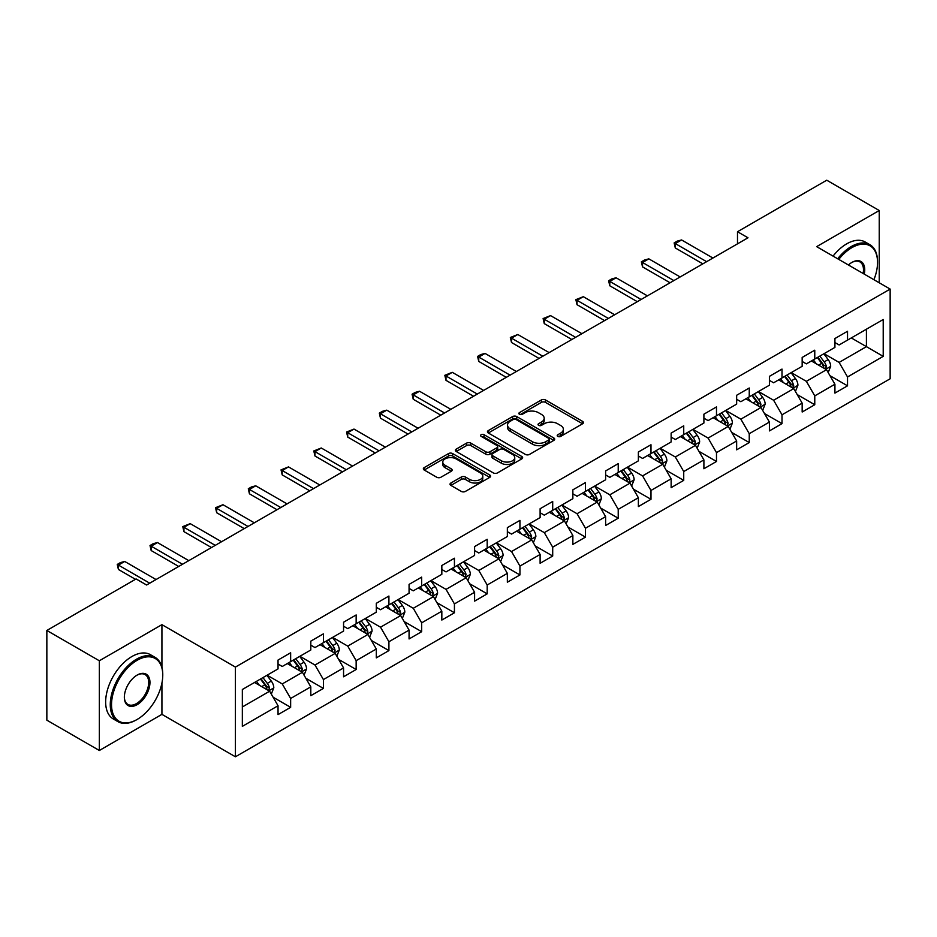 <?xml version="1.0" encoding="UTF-8"?>
<svg xmlns="http://www.w3.org/2000/svg" width="937" height="937" viewBox="0 0 937 937"><rect width="100%" height="100%" fill="white"/><g stroke="black" fill="none" stroke-linecap="round" stroke-linejoin="round"><path stroke-width="1.41" d="M557.808 436.408A2.038 1.183 0 0 0 560.689 436.408L582.591 423.758A2.916 1.687 0 0 0 583.446 422.575A2.916 1.687 0 0 0 582.591 421.381L545.486 399.958A2.916 1.687 0 0 0 541.363 399.958L519.461 412.608A2.038 1.183 0 0 0 518.864 413.44A2.038 1.183 0 0 0 519.461 414.271A2.038 1.183 0 0 0 522.354 414.271L525.188 412.643A9.323 5.388 0 0 1 538.377 412.643L541.469 414.423A9.323 5.388 0 0 1 544.198 418.23A9.323 5.388 0 0 1 541.469 422.037L538.634 423.676A2.038 1.183 0 0 0 538.037 424.508A2.038 1.183 0 0 0 538.634 425.339A2.038 1.183 0 0 0 541.516 425.339L544.35 423.7A9.323 5.388 0 0 1 557.55 423.7L560.642 425.492A9.323 5.388 0 0 1 563.371 429.298A9.323 5.388 0 0 1 560.642 433.105L557.808 434.745A2.038 1.183 0 0 0 557.21 435.576A2.038 1.183 0 0 0 557.808 436.408L557.808 434.745M450.884 483.023A2.916 1.687 0 0 0 450.029 484.218A2.916 1.687 0 0 0 450.884 485.401L461.285 491.41A2.916 1.687 0 0 0 465.408 491.41L489.735 477.378A2.916 1.687 0 0 0 490.59 476.183A2.916 1.687 0 0 0 489.735 474.989L452.63 453.578A2.916 1.687 0 0 0 448.507 453.578L424.192 467.61A2.916 1.687 0 0 0 423.337 468.805A2.916 1.687 0 0 0 424.192 469.999L436.759 477.249A2.916 1.687 0 0 0 440.882 477.249L451.294 471.241A2.916 1.687 0 0 0 452.149 470.058A2.916 1.687 0 0 0 451.294 468.863L445.063 465.267A7.801 4.498 0 0 1 442.779 462.082A7.801 4.498 0 0 1 447.593 457.924A7.801 4.498 0 0 1 456.085 458.896L480.505 472.998A7.801 4.498 0 0 1 482.789 476.183A7.801 4.498 0 0 1 477.975 480.341A7.801 4.498 0 0 1 469.484 479.369L465.408 477.015A2.916 1.687 0 0 0 461.285 477.015L450.884 483.023L450.884 485.401M161.925 624.651L99.345 660.772L46.85 630.472L46.85 720.178L99.345 750.49L161.925 714.357L235.421 756.791L235.421 667.085L161.925 624.651L161.925 667.238M879.234 282.775L879.234 210.509L816.654 246.642L890.15 289.076L235.421 667.085M879.234 210.509L826.739 180.209L737.489 231.732L737.489 243.854M46.85 630.472L136.099 578.949L146.594 585.004L747.995 237.787L737.489 231.732M525.388 454.41A2.916 1.687 0 0 0 529.51 454.41L553.837 440.367A2.916 1.687 0 0 0 554.692 439.172A2.916 1.687 0 0 0 553.837 437.989L516.732 416.567A2.916 1.687 0 0 0 512.609 416.567L488.294 430.61A2.916 1.687 0 0 0 487.439 431.793A2.916 1.687 0 0 0 488.294 432.988L525.388 454.41M481.993 436.853A2.038 1.183 0 0 1 484.066 437.134L484.066 434.709L521.78 456.483A2.916 1.687 0 0 1 522.635 457.678A2.916 1.687 0 0 1 521.78 458.872L497.465 472.916A2.916 1.687 0 0 1 493.342 472.916L456.237 451.493L466.649 445.532L466.649 443.096L456.237 449.116A2.916 1.687 0 0 0 455.382 450.299A2.916 1.687 0 0 0 456.237 451.493L456.237 449.116M466.649 445.532A2.916 1.687 0 0 1 470.772 445.532L470.772 443.096A2.916 1.687 0 0 0 466.649 443.096M470.772 443.096L485.823 451.786A2.916 1.687 0 0 0 489.934 451.786L496.844 447.804A2.916 1.687 0 0 0 497.699 446.609A2.916 1.687 0 0 0 496.844 445.426L481.185 436.373A2.038 1.183 0 0 1 480.587 435.541A2.038 1.183 0 0 1 481.841 434.452A2.038 1.183 0 0 1 484.066 434.709M235.421 756.791L890.15 378.782L890.15 289.076M273.112 697.21L290.646 707.33L290.646 698.475L310.803 686.844L310.803 695.687L323.406 688.414L323.406 679.571L343.563 667.929L343.563 676.783L356.154 669.51L356.154 660.655L376.311 649.013L376.311 657.868L388.914 650.594L388.914 641.74L409.071 630.109L409.071 638.952L421.673 631.679L421.673 622.836L441.831 611.193L441.831 620.048L454.433 612.763L454.433 603.92L474.59 592.278L474.59 601.132L487.193 593.859L487.193 585.004L507.35 573.362L507.35 582.217L519.941 574.943L519.941 566.089L540.11 554.458L540.11 563.301L552.701 556.028L552.701 547.185L572.858 535.542L572.858 544.397L585.461 537.124L585.461 528.269L605.618 516.627L605.618 525.481L618.221 518.208L618.221 509.353L638.378 497.723L638.378 506.566L650.981 499.292L650.981 490.449L671.138 478.807L671.138 487.65L683.729 480.376L683.729 471.534L703.898 459.891L703.898 468.746L716.489 461.472L716.489 452.618L736.646 440.976L736.646 449.83L749.249 442.557L749.249 433.702L769.406 422.072L769.406 430.915L782.008 423.641L782.008 414.798L802.166 403.156L802.166 412.011L814.768 404.737L814.768 395.882L834.926 384.24L834.926 393.095L847.528 385.821L847.528 376.967L883.216 356.365L883.216 319.505L866.42 329.203L866.42 346.655L883.216 356.365M290.646 707.33L278.043 714.603L278.043 705.76L242.343 726.362L242.343 689.503L278.043 668.901L278.043 660.046L290.646 652.773L290.646 661.627L310.803 649.985L310.803 641.142L323.406 633.857L323.406 642.712L343.563 631.069L343.563 622.227L356.154 614.953L356.154 623.796L376.311 612.166L376.311 603.311L388.914 596.037L388.914 604.892L409.071 593.25L409.071 584.395L421.673 577.122L421.673 585.976L441.831 574.334L441.831 565.491L454.433 558.218L454.433 567.061L474.59 555.43L474.59 546.576L487.193 539.302L487.193 548.145L507.35 536.514L507.35 527.66L519.941 520.386L519.941 529.241L540.11 517.599L540.11 508.744L552.701 501.471L552.701 510.325L572.858 498.683L572.858 489.84L585.461 482.567L585.461 491.41L605.618 479.779L605.618 470.924L618.221 463.651L618.221 472.506L638.378 460.863L638.378 452.009L650.981 444.735L650.981 453.59L671.138 441.948L671.138 433.105L683.729 425.82L683.729 434.674L703.898 423.032L703.898 414.189L716.489 406.916L716.489 415.759L736.646 404.128L736.646 395.273L749.249 388L749.249 396.855L769.406 385.212L769.406 376.358L782.008 369.084L782.008 377.939L802.166 366.297L802.166 357.454L814.768 350.18L814.768 359.023L834.926 347.393L834.926 338.538L847.528 331.265L847.528 340.108L883.216 319.505M287.284 663.56L302.405 672.297L282.248 683.928L267.127 675.202M278.043 664.052L282.248 666.476L290.646 661.627M282.248 683.928L290.646 698.475M302.405 672.297L310.803 686.844M320.044 644.656L335.165 653.382L314.996 665.024L299.887 656.287M310.803 645.136L314.996 647.561L323.406 642.712M314.996 665.024L323.406 679.571M335.165 653.382L343.563 667.929M352.792 625.74L367.913 634.466L347.756 646.108L332.635 637.383M343.563 626.221L347.756 628.645L356.154 623.796M347.756 646.108L356.154 660.655M367.913 634.466L376.311 649.013M385.552 606.825L400.673 615.562L380.516 627.193L365.395 618.467M376.311 607.317L380.516 609.741L388.914 604.892M380.516 627.193L388.914 641.74M400.673 615.562L409.071 630.109M418.312 587.921L433.433 596.646L413.276 608.277L398.155 599.551M409.071 588.401L413.276 590.825L421.673 585.976M413.276 608.277L421.673 622.836M433.433 596.646L441.831 611.193M451.072 569.005L466.193 577.731L446.035 589.373L430.915 580.635M441.831 569.485L446.035 571.91L454.433 567.061M446.035 589.373L454.433 603.92M466.193 577.731L474.59 592.278M483.832 550.089L498.952 558.815L478.784 570.457L463.674 561.731M474.59 550.569L478.784 552.994L487.193 548.145M478.784 570.457L487.193 585.004M498.952 558.815L507.35 573.362M516.592 531.174L531.701 539.911L511.543 551.542L496.423 542.816M507.35 531.666L511.543 534.09L519.941 529.241M511.543 551.542L519.941 566.089M531.701 539.911L540.11 554.458M549.34 512.27L564.461 520.995L544.303 532.638L529.182 523.9M540.11 512.75L544.303 515.174L552.701 510.325M544.303 532.638L552.701 547.185M564.461 520.995L572.858 535.542M582.1 493.354L597.22 502.08L577.063 513.722L561.942 504.996M572.858 493.834L577.063 496.259L585.461 491.41M577.063 513.722L585.461 528.269M597.22 502.08L605.618 516.627M614.859 474.438L629.98 483.164L609.823 494.806L594.702 486.08M605.618 474.93L609.823 477.355L618.221 472.506M609.823 494.806L618.221 509.353M629.98 483.164L638.378 497.723M647.619 455.523L662.74 464.26L642.583 475.891L627.462 467.165M638.378 456.014L642.583 458.439L650.981 453.59M642.583 475.891L650.981 490.449M662.74 464.26L671.138 478.807M680.379 436.619L695.488 445.344L675.331 456.987L660.21 448.249M671.138 437.099L675.331 439.523L683.729 434.674M675.331 456.987L683.729 471.534M695.488 445.344L703.898 459.891M713.127 417.703L728.248 426.429L708.091 438.071L692.97 429.345M703.898 418.183L708.091 420.608L716.489 415.759M708.091 438.071L716.489 452.618M728.248 426.429L736.646 440.976M745.887 398.787L761.008 407.525L740.851 419.155L725.73 410.429M736.646 399.279L740.851 401.704L749.249 396.855M740.851 419.155L749.249 433.702M761.008 407.525L769.406 422.072M778.647 379.883L793.768 388.609L773.611 400.251L758.49 391.514M769.406 380.363L773.611 382.788L782.008 377.939M773.611 400.251L782.008 414.798M793.768 388.609L802.166 403.156M811.407 360.968L826.528 369.693L806.37 381.336L791.25 372.61M802.166 361.448L806.37 363.872L814.768 359.023M806.37 381.336L814.768 395.882M826.528 369.693L834.926 384.24M851.3 337.929L866.42 346.655L839.119 362.42L824.01 353.694M834.926 342.544L839.119 344.968L847.528 340.108M839.119 362.42L847.528 376.967M99.345 660.772L99.345 750.49M242.343 706.966L269.645 691.201L254.524 682.476M269.645 691.201L278.043 705.76M829.995 375.702L847.528 385.821M797.235 394.606L814.768 404.737M764.475 413.522L782.008 423.641M731.715 432.437L749.249 442.557M698.955 451.341L716.489 461.472M666.195 470.257L683.729 480.376M633.447 489.173L650.981 499.292M600.687 508.088L618.221 518.208M567.927 526.992L585.461 537.124M535.168 545.908L552.701 556.028M502.408 564.824L519.941 574.943M469.66 583.728L487.193 593.859M436.9 602.643L454.433 612.763M404.14 621.559L421.673 631.679M371.38 640.475L388.914 650.594M338.62 659.379L356.154 669.51M305.872 678.294L323.406 688.414M161.925 714.357L161.925 683.085M558.616 436.701L560.642 435.529A9.323 5.388 0 0 0 563.371 431.723L563.371 429.298M544.198 418.23L544.198 420.654A9.323 5.388 0 0 1 541.469 424.461L539.454 425.632M582.545 423.782L545.486 402.395A2.916 1.687 0 0 0 541.363 402.395L520.281 414.564M553.79 440.39L516.732 418.991A2.916 1.687 0 0 0 512.609 418.991L488.329 433.011M548.684 440.003A2.038 1.183 0 0 0 549.281 439.172A2.038 1.183 0 0 0 548.684 438.34L516.111 419.542A2.038 1.183 0 0 0 513.23 419.542L510.243 421.263A9.323 5.388 0 0 0 507.514 425.07A9.323 5.388 0 0 0 510.243 428.877L532.497 441.737A9.323 5.388 0 0 0 545.697 441.737L548.684 440.003L548.684 442.428A2.038 1.183 0 0 0 549.281 441.596L549.281 439.172M507.514 425.07L507.514 427.495A9.323 5.388 0 0 0 510.243 431.301L510.243 428.877M548.684 442.428L545.697 444.161A9.323 5.388 0 0 1 532.497 444.161L510.243 431.301M470.772 445.532L485.823 454.211A2.916 1.687 0 0 0 489.934 454.211L496.844 450.228A2.916 1.687 0 0 0 497.699 449.034L497.699 446.609M484.066 437.134L521.745 458.896M501.436 460.805A7.801 4.498 0 0 0 509.927 461.777A7.801 4.498 0 0 0 514.741 457.619A7.801 4.498 0 0 0 512.457 454.433L503.848 449.467A2.916 1.687 0 0 0 499.726 449.467L492.827 453.449A2.916 1.687 0 0 0 491.972 454.644A2.916 1.687 0 0 0 492.827 455.839L501.436 460.805L501.436 463.229A7.801 4.498 0 0 0 509.927 464.202A7.801 4.498 0 0 0 514.741 460.044L514.741 457.619M491.972 454.644L491.972 457.069A2.916 1.687 0 0 0 492.827 458.263L492.827 455.839M501.436 463.229L492.827 458.263M482.789 476.183L482.789 478.608A7.801 4.498 0 0 1 477.975 482.766A7.801 4.498 0 0 1 469.484 481.794L465.408 479.439A2.916 1.687 0 0 0 461.285 479.439L450.92 485.425M442.779 462.082L442.779 464.506A7.801 4.498 0 0 0 445.063 467.692L445.063 465.267M451.294 468.863L451.294 471.241L445.063 467.692M489.7 477.39L452.63 456.003A2.916 1.687 0 0 0 448.507 456.003L424.227 470.023M828.179 372.563L830.686 366.273A7.871 4.544 -120 0 0 828.167 359.574L823.834 353.788M816.279 363.779L813.339 359.855M825.31 368.991L826.434 366.613A7.871 4.544 -120 0 0 824.185 361.881L819.852 356.095M817.872 357.231L822.686 363.65A4.006 2.319 60 0 1 823.412 364.868L826.434 366.613M817.322 357.547L821.655 363.333A7.871 4.544 60 0 1 823.916 368.065M706.627 261.669L675.296 243.585L675.296 247.954L674.136 242.917L677.287 241.102L681.597 239.954L712.928 258.038M702.844 263.859L675.296 247.954M681.597 239.954L675.296 243.585L674.136 242.917M873.916 279.695A36.227 20.919 120 0 0 877.547 262.407A36.227 20.919 120 0 0 851.932 247.614A36.227 20.919 120 0 0 838.767 259.408M837.678 258.788A37.117 21.434 -60 0 1 851.3 246.525A37.117 21.434 -60 0 1 869.864 244.686A37.117 21.434 -60 0 1 877.547 261.681A37.117 21.434 -60 0 1 877.547 262.044M848.43 264.984A18.119 10.459 -60 0 1 851.932 262.407L851.932 262.407A18.119 10.459 -60 0 1 864.254 274.119M833.063 256.117A37.117 21.434 -60 0 1 846.685 243.854A37.117 21.434 -60 0 1 865.238 242.015L869.864 244.686M863.106 273.463A17.229 9.944 120 0 0 859.92 261.915A17.229 9.944 120 0 0 851.616 262.594M136.509 719.815L137.142 719.452A36.227 20.919 120 0 0 162.757 675.085A36.227 20.919 120 0 0 137.142 660.292A36.227 20.919 120 0 0 111.526 704.659A36.227 20.919 120 0 0 137.142 719.452L136.509 719.815A37.117 21.434 -60 0 1 117.957 721.654A37.117 21.434 -60 0 1 112.264 691.916A37.117 21.434 -60 0 1 136.509 659.203A37.117 21.434 -60 0 1 155.073 657.364A37.117 21.434 -60 0 1 162.757 674.359A37.117 21.434 -60 0 1 162.757 674.722M137.142 704.659A18.119 10.459 -60 0 1 124.34 697.269A18.119 10.459 -60 0 1 137.142 675.085L137.142 675.085A18.119 10.459 -60 0 1 149.955 682.476A18.119 10.459 -60 0 1 137.142 704.659M124.34 696.894A17.229 9.944 120 0 0 127.9 704.425A17.229 9.944 120 0 0 136.509 703.57A17.229 9.944 120 0 0 147.765 688.39A17.229 9.944 120 0 0 145.13 674.593A17.229 9.944 120 0 0 136.825 675.272M117.957 721.654L113.33 718.984A37.117 21.434 -60 0 1 107.65 689.245A37.117 21.434 -60 0 1 131.894 656.532A37.117 21.434 -60 0 1 150.459 654.694L155.073 657.364M795.431 391.479L797.926 385.189A7.871 4.544 -120 0 0 795.408 378.489L791.074 372.703M783.519 382.694L780.58 378.759M792.55 387.906L793.674 385.529A7.871 4.544 -120 0 0 791.425 380.785L787.092 374.999M785.112 376.147L789.926 382.565A4.006 2.319 60 0 1 790.652 383.783L793.674 385.529M784.574 376.463L788.907 382.249A7.871 4.544 60 0 1 791.156 386.981M762.671 410.394L765.166 404.105A7.871 4.544 -120 0 0 762.659 397.393L758.326 391.619M750.771 401.61L747.82 397.675M759.79 406.822L760.914 404.433A7.871 4.544 -120 0 0 758.665 399.701L754.332 393.915M752.364 395.051L757.166 401.469A4.006 2.319 60 0 1 757.892 402.687L760.914 404.433M751.814 395.367L756.147 401.153A7.871 4.544 60 0 1 758.396 405.885M673.867 280.585L642.536 262.501L642.536 266.869L641.376 261.833L644.527 260.017L648.837 258.858L680.168 276.954M670.084 282.775L642.536 266.869M648.837 258.858L642.536 262.501L641.376 261.833M641.107 299.5L609.776 281.416L609.776 285.773L608.628 280.749L611.767 278.921L616.077 277.774L647.408 295.858M637.324 301.679L609.776 285.773M616.077 277.774L609.776 281.416L608.628 280.749M729.911 429.31L732.406 423.009A7.871 4.544 -120 0 0 729.9 416.309L725.566 410.523M718.011 420.514L715.06 416.59M727.03 425.726L728.154 423.348A7.871 4.544 -120 0 0 725.906 418.616L721.572 412.83M719.604 413.967L724.406 420.385A4.006 2.319 60 0 1 725.133 421.603L728.154 423.348M719.054 414.283L723.387 420.069A7.871 4.544 60 0 1 725.636 424.801M697.151 448.214L699.646 441.924A7.871 4.544 -120 0 0 697.14 435.225L692.806 429.439M685.252 439.43L682.312 435.506M694.27 444.642L695.406 442.264A7.871 4.544 -120 0 0 693.146 437.532L688.812 431.746M686.844 432.882L691.647 439.301A4.006 2.319 60 0 1 692.384 440.519L695.406 442.264M686.294 433.199L690.628 438.984A7.871 4.544 60 0 1 692.888 443.716M664.392 467.13L666.898 460.84A7.871 4.544 -120 0 0 664.38 454.14L660.046 448.354M652.492 458.345L649.552 454.41M661.522 463.557L662.646 461.168A7.871 4.544 -120 0 0 660.398 456.436L656.052 450.65M654.085 451.798L658.898 458.216A4.006 2.319 60 0 1 659.625 459.435L662.646 461.168M653.534 452.114L657.868 457.9A7.871 4.544 60 0 1 660.128 462.632M608.347 318.416L577.016 300.32L577.016 304.689L575.868 299.653L583.318 296.689L614.649 314.773M604.576 320.595L577.016 304.689M583.318 296.689L577.016 300.32L575.868 299.653M575.587 337.32L544.268 319.236L544.268 323.605L543.109 318.568L550.558 315.605L581.889 333.689M571.816 339.51L544.268 323.605M550.558 315.605L544.268 319.236L543.109 318.568M542.839 356.236L511.508 338.152L511.508 342.509L510.349 337.484L517.81 334.509L549.129 352.605M539.056 358.414L511.508 342.509M517.81 334.509L511.508 338.152L510.349 337.484M631.632 486.045L634.138 479.756A7.871 4.544 -120 0 0 631.62 473.044L627.286 467.258M619.732 477.261L616.792 473.326M628.762 482.461L629.887 480.084A7.871 4.544 -120 0 0 627.638 475.352L623.304 469.566M621.325 470.702L626.139 477.12A4.006 2.319 60 0 1 626.865 478.338L629.887 480.084M620.786 471.018L625.12 476.804A7.871 4.544 60 0 1 627.368 481.536M510.079 375.151L478.748 357.067L478.748 361.424L477.589 356.4L480.74 354.573L485.05 353.425L516.381 371.509M506.296 377.33L478.748 361.424M485.05 353.425L478.748 357.067L477.589 356.4M598.884 504.961L601.378 498.66A7.871 4.544 -120 0 0 598.872 491.96L594.526 486.174M586.972 496.165L584.032 492.241M596.002 501.377L597.127 498.999A7.871 4.544 -120 0 0 594.878 494.267L590.544 488.482M588.577 489.618L593.379 496.036A4.006 2.319 60 0 1 594.105 497.254L597.127 498.999M588.026 489.934L592.36 495.72A7.871 4.544 60 0 1 594.608 500.452M477.32 394.067L445.989 375.971L445.989 380.34L444.829 375.304L452.29 372.34L483.621 390.424M473.536 396.246L445.989 380.34M452.29 372.34L445.989 375.971L444.829 375.304M566.124 523.865L568.618 517.575A7.871 4.544 -120 0 0 566.112 510.876L561.778 505.09M554.224 515.081L551.272 511.145M563.242 520.293L564.367 517.915A7.871 4.544 -120 0 0 562.118 513.183L557.784 507.397M555.817 508.533L560.619 514.952A4.006 2.319 60 0 1 561.345 516.17L564.367 517.915M555.266 508.85L559.6 514.636A7.871 4.544 60 0 1 561.849 519.367M444.56 412.971L413.229 394.887L413.229 399.256L412.081 394.219L415.232 392.404L419.53 391.244L450.861 409.34M440.777 415.161L413.229 399.256M419.53 391.244L413.229 394.887L412.081 394.219M533.364 542.781L535.859 536.491A7.871 4.544 -120 0 0 533.352 529.792L529.018 524.006M521.464 533.996L518.512 530.061M530.483 539.208L531.619 536.819A7.871 4.544 -120 0 0 529.358 532.087L525.025 526.301M523.057 527.437L527.859 533.856A4.006 2.319 60 0 1 528.597 535.074L531.619 536.819M522.506 527.754L526.84 533.54A7.871 4.544 60 0 1 529.089 538.283M411.8 431.887L380.469 413.803L380.469 418.16L379.321 413.135L382.472 411.308L386.77 410.16L418.101 428.244M408.028 434.065L380.469 418.16M386.77 410.16L380.469 413.803L379.321 413.135M500.604 561.696L503.099 555.395A7.871 4.544 -120 0 0 500.592 548.695L496.259 542.91M488.704 552.9L485.764 548.977M497.734 558.112L498.859 555.735A7.871 4.544 -120 0 0 496.598 551.003L492.265 545.217M490.297 546.353L495.111 552.771A4.006 2.319 60 0 1 495.837 553.99L498.859 555.735M489.746 546.669L494.08 552.455A7.871 4.544 60 0 1 496.341 557.187M379.052 450.802L347.721 432.707L347.721 437.075L346.561 432.039L354.01 429.076L385.341 447.16M375.268 452.981L347.721 437.075M354.01 429.076L347.721 432.707L346.561 432.039M467.844 580.6L470.351 574.311A7.871 4.544 -120 0 0 467.832 567.611L463.499 561.825M455.944 571.816L453.004 567.892M464.975 577.028L466.099 574.65A7.871 4.544 -120 0 0 463.85 569.919L459.517 564.133M457.537 565.269L462.351 571.687A4.006 2.319 60 0 1 463.077 572.905L466.099 574.65M456.987 565.585L461.332 571.371A7.871 4.544 60 0 1 463.581 576.103M346.292 469.706L314.961 451.622L314.961 455.991L313.801 450.955L321.262 447.991L352.593 466.076M342.509 471.897L314.961 455.991M321.262 447.991L314.961 451.622L313.801 450.955M435.096 599.516L437.591 593.226A7.871 4.544 -120 0 0 435.073 586.527L430.739 580.741M423.184 590.732L420.244 586.796M432.215 595.944L433.339 593.566A7.871 4.544 -120 0 0 431.09 588.823L426.757 583.037M424.777 584.184L429.591 590.603A4.006 2.319 60 0 1 430.317 591.821L433.339 593.566M424.238 584.501L428.572 590.287A7.871 4.544 60 0 1 430.821 595.018M313.532 488.622L282.201 470.538L282.201 474.895L281.041 469.87L288.502 466.895L319.833 484.991M309.749 490.812L282.201 474.895M288.502 466.895L282.201 470.538L281.041 469.87M402.336 618.432L404.831 612.142A7.871 4.544 -120 0 0 402.324 605.431L397.991 599.657M390.436 609.647L387.485 605.712M399.455 614.848L400.579 612.47A7.871 4.544 -120 0 0 398.33 607.738L393.997 601.952M392.029 603.088L396.831 609.507A4.006 2.319 60 0 1 397.557 610.725L400.579 612.47M391.479 603.405L395.812 609.191A7.871 4.544 60 0 1 398.061 613.922M280.772 507.538L249.441 489.454L249.441 493.811L248.293 488.786L251.444 486.959L255.742 485.811L287.073 503.895M276.989 509.716L249.441 493.811M255.742 485.811L249.441 489.454L248.293 488.786M369.576 637.347L372.071 631.046A7.871 4.544 -120 0 0 369.565 624.347L365.231 618.561M357.676 628.551L354.725 624.628M366.695 633.763L367.831 631.386A7.871 4.544 -120 0 0 365.571 626.654L361.237 620.868M359.269 622.004L364.071 628.422A4.006 2.319 60 0 1 364.809 629.641L367.831 631.386M358.719 622.32L363.052 628.106A7.871 4.544 60 0 1 365.301 632.838M248.012 526.453L216.681 508.358L216.681 512.726L215.533 507.69L222.983 504.727L254.314 522.811M244.241 528.632L216.681 512.726M222.983 504.727L216.681 508.358L215.533 507.69M336.816 656.251L339.311 649.962A7.871 4.544 -120 0 0 336.805 643.262L332.471 637.476M324.916 647.467L321.977 643.543M333.947 652.679L335.071 650.301A7.871 4.544 -120 0 0 332.811 645.57L328.477 639.784M326.509 640.92L331.323 647.338A4.006 2.319 60 0 1 332.049 648.556L335.071 650.301M325.959 641.236L330.292 647.022A7.871 4.544 60 0 1 332.553 651.754M215.252 545.357L183.933 527.273L183.933 531.642L182.774 526.606L190.223 523.642L221.554 541.727M211.481 547.548L183.933 531.642M190.223 523.642L183.933 527.273L182.774 526.606M304.057 675.167L306.563 668.877A7.871 4.544 -120 0 0 304.045 662.178L299.711 656.392M292.157 666.383L289.217 662.447M301.187 671.595L302.311 669.205A7.871 4.544 -120 0 0 300.063 664.474L295.729 658.688M293.75 659.835L298.563 666.254A4.006 2.319 60 0 1 299.29 667.46L302.311 669.205M293.199 660.152L297.533 665.938A7.871 4.544 60 0 1 299.793 670.669M182.504 564.273L151.173 546.189L151.173 550.546L150.014 545.521L153.164 543.706L157.475 542.546L188.805 560.642M178.721 566.452L151.173 550.546M157.475 542.546L151.173 546.189L150.014 545.521M271.308 694.083L273.803 687.793A7.871 4.544 -120 0 0 271.285 681.082L266.951 675.296M259.397 685.287L256.457 681.363M268.427 690.499L269.551 688.121A7.871 4.544 -120 0 0 267.303 683.389L262.969 677.603M260.99 678.739L265.803 685.158A4.006 2.319 60 0 1 266.53 686.376L269.551 688.121M260.451 679.056L264.784 684.842A7.871 4.544 60 0 1 267.033 689.573M149.744 583.189L118.413 565.093L118.413 569.462L117.254 564.437L120.404 562.61L124.715 561.462L156.046 579.546M135.467 579.312L118.413 569.462M124.715 561.462L118.413 565.093L117.254 564.437M560.642 435.529L560.642 433.105M538.634 425.339L538.634 423.676M541.469 424.461L541.469 422.037M519.461 414.271L519.461 412.608M541.363 402.395L541.363 399.958M545.486 402.395L545.486 399.958M582.591 423.758L582.591 421.381M488.294 432.988L488.294 430.61M512.609 418.991L512.609 416.567M516.732 418.991L516.732 416.567M553.837 440.367L553.837 437.989M532.497 444.161L532.497 441.737M545.697 444.161L545.697 441.737M485.823 454.211L485.823 451.786M489.934 454.211L489.934 451.786M496.844 450.228L496.844 447.804M521.78 458.872L521.78 456.483M461.285 479.439L461.285 477.015M465.408 479.439L465.408 477.015M469.484 481.794L469.484 479.369M424.192 469.999L424.192 467.61M448.507 456.003L448.507 453.578M452.63 456.003L452.63 453.578M489.735 477.378L489.735 474.989M825.743 369.248L830.627 366.426M824.185 361.881L828.167 359.574M818.587 365.114L821.655 363.333M792.995 388.164L797.867 385.341M791.425 380.785L795.408 378.489M785.827 384.018L788.907 382.249M760.235 407.068L765.119 404.257M758.665 399.701L762.659 397.393M753.067 402.933L756.147 401.153M727.475 425.984L732.359 423.161M725.906 418.616L729.9 416.309M720.307 421.849L723.387 420.069M694.715 444.899L699.599 442.077M693.146 437.532L697.14 435.225M687.547 440.765L690.628 438.984M661.955 463.803L666.839 460.992M660.398 456.436L664.38 454.14M654.799 459.669L657.868 457.9M629.207 482.719L634.08 479.908M627.638 475.352L631.62 473.044M622.039 478.584L625.12 476.804M596.447 501.635L601.331 498.812M594.878 494.267L598.872 491.96M589.279 497.5L592.36 495.72M563.687 520.55L568.572 517.728M562.118 513.183L566.112 510.876M556.519 516.404L559.6 514.636M530.928 539.454L535.812 536.643M529.358 532.087L533.352 529.792M523.76 535.32L526.84 533.54M498.168 558.37L503.052 555.547M496.598 551.003L500.592 548.695M491.011 554.235L494.08 552.455M465.408 577.286L470.292 574.463M463.85 569.919L467.832 567.611M458.252 573.151L461.332 571.371M432.66 596.201L437.532 593.379M431.09 588.823L435.073 586.527M425.492 592.055L428.572 590.287M399.9 615.105L404.784 612.294M398.33 607.738L402.324 605.431M392.732 610.971L395.812 609.191M367.14 634.021L372.024 631.198M365.571 626.654L369.565 624.347M359.972 629.887L363.052 628.106M334.38 652.937L339.264 650.114M332.811 645.57L336.805 643.262M327.212 648.802L330.292 647.022M301.62 671.841L306.504 669.03M300.063 664.474L304.045 662.178M294.464 667.706L297.533 665.938M268.872 690.756L273.745 687.934M267.303 683.389L271.285 681.082M261.704 686.622L264.784 684.842M877.547 262.407L877.547 261.681M162.757 675.085L162.757 674.359"/></g></svg>
